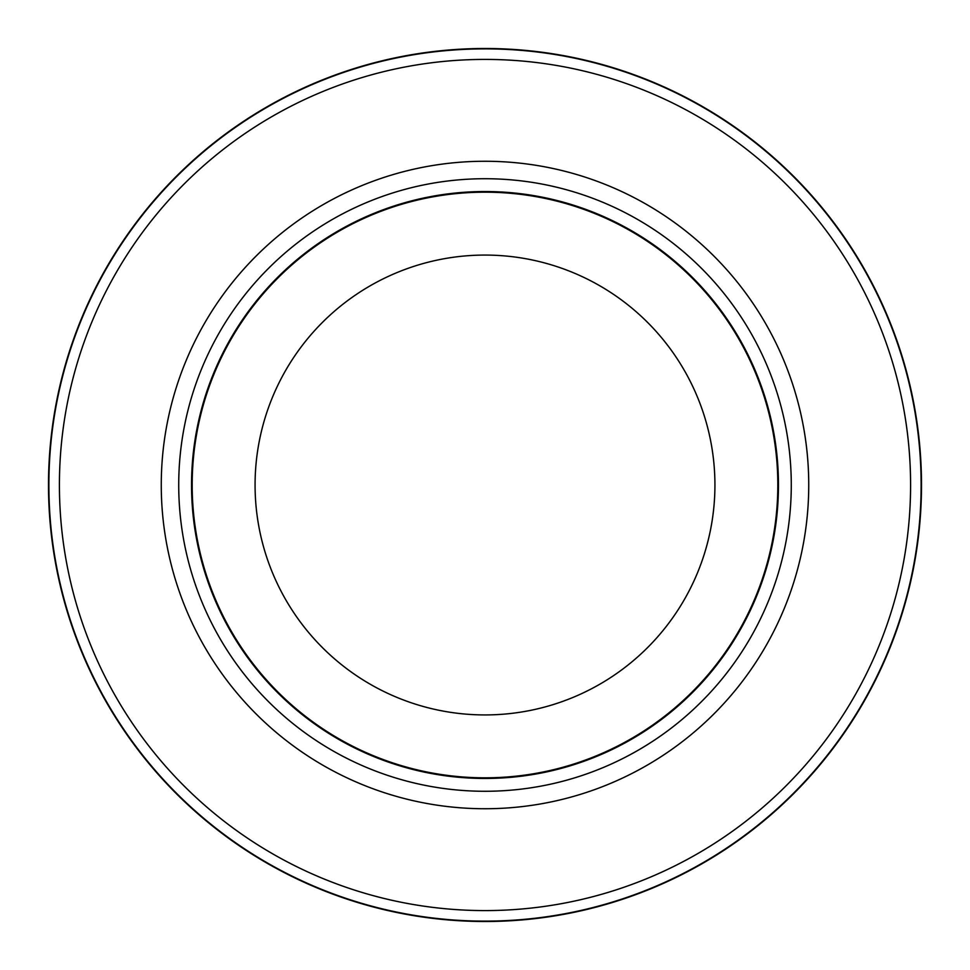 <?xml version="1.0" encoding="UTF-8"?>
<svg xmlns="http://www.w3.org/2000/svg" width="970" height="970" viewBox="0 0 970 970"><rect width="100%" height="100%" fill="white"/><g stroke="black" fill="none" stroke-linecap="round" stroke-linejoin="round"><path stroke-width="1.45" d="M485 48.864A436.136 436.136 0 0 1 921.136 485A436.136 436.136 0 0 1 485 921.136A436.136 436.136 0 0 1 48.864 485A436.136 436.136 0 0 1 485 48.864A436.124 436.124 0 0 1 921.124 485A436.124 436.124 0 0 1 485 921.124A436.124 436.124 0 0 1 48.876 485A436.124 436.124 0 0 1 485 48.876M485 178.722A306.277 306.277 0 0 1 791.277 485A306.277 306.277 0 0 1 485 791.277A306.277 306.277 0 0 1 178.722 485A306.277 306.277 0 0 1 485 178.722M485 191.539A293.461 293.461 0 0 1 778.461 485A293.461 293.461 0 0 1 485 778.461A293.461 293.461 0 0 1 191.539 485A293.461 293.461 0 0 1 485 191.539M485 192.181A292.819 292.819 0 0 1 777.819 485A292.819 292.819 0 0 1 485 777.819A292.819 292.819 0 0 1 192.181 485A292.819 292.819 0 0 1 485 192.181M485 255.074A229.926 229.926 0 0 1 714.926 485A229.926 229.926 0 0 1 485 714.926A229.926 229.926 0 0 1 255.074 485A229.926 229.926 0 0 1 485 255.074M485 59.412A425.587 425.587 0 0 1 910.587 485A425.587 425.587 0 0 1 485 910.587A425.587 425.587 0 0 1 59.412 485A425.587 425.587 0 0 1 485 59.412M485 921.5A436.5 436.5 0 0 1 48.5 485A436.5 436.5 0 0 1 485 48.5A436.488 436.488 0 0 1 921.488 485A436.488 436.488 0 0 1 485 921.488A436.488 436.488 0 0 1 48.512 485A436.488 436.488 0 0 1 485 48.512A436.5 436.5 0 0 1 921.5 485A436.5 436.5 0 0 1 485 921.5A436.5 436.5 0 0 0 921.5 485A436.5 436.5 0 0 0 485 48.5M485 161.262A323.737 323.737 0 0 1 808.737 485A323.737 323.737 0 0 1 485 808.737A323.737 323.737 0 0 1 161.262 485A323.737 323.737 0 0 1 485 161.262"/></g></svg>
